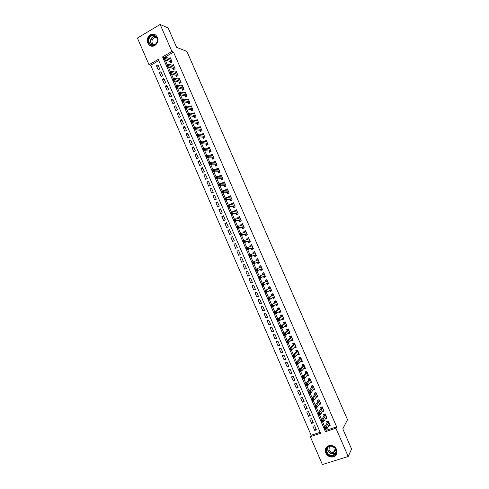 <?xml version="1.0" encoding="UTF-8"?>
<svg xmlns="http://www.w3.org/2000/svg" width="489" height="489" viewBox="0 0 489 489"><rect width="100%" height="100%" fill="white"/><g stroke="black" fill="none" stroke-linecap="round" stroke-linejoin="round"><path stroke-width="0.73" d="M157.397 37.335C160.025 42.702 153.289 48.986 149.224 45.019L147.788 43.02C145.141 37.641 151.969 31.302 156.046 35.416L157.397 37.335M336.609 449.507C337.789 453.376 336.542 455.876 332.881 456.995C329.69 457.276 327.312 455.931 325.76 452.961C324.574 448.957 325.906 446.451 329.763 445.436C332.844 445.29 335.124 446.646 336.609 449.507M322.392 464.55L310.301 436.665L320.601 433.272L158.228 59.413L149.011 64.75L137.427 38.05L160.16 24.45L171.926 51.486L162.562 56.907L325.442 431.677L335.906 428.23L348.205 456.488L322.392 464.55M158.748 60.612L150.685 65.269L311.175 435.265L310.301 436.665M150.685 65.269L149.011 64.75M170.038 61.577L170.557 62.775L172.116 61.883L170.331 57.775L169.231 58.405M173.014 68.423L173.54 69.627L175.099 68.741L173.308 64.627L172.171 65.275M175.997 75.282L176.517 76.48L178.082 75.599L176.291 71.48L175.111 72.152M178.98 82.14L179.5 83.338L181.071 82.464L179.274 78.344L178.045 79.035M181.963 88.998L182.489 90.202L184.06 89.334L182.263 85.208L180.985 85.923M184.952 95.868L185.478 97.073L187.049 96.211L185.252 92.085L183.919 92.818M187.941 102.739L188.467 103.943L190.044 103.087L188.247 98.961L186.847 99.725M190.93 109.622L191.456 110.826L193.039 109.976L191.236 105.844L189.775 106.633M193.925 116.504L194.451 117.708L196.034 116.865L194.237 112.733L192.703 113.552M196.92 123.393L197.446 124.597L199.035 123.76L197.232 119.622L195.649 120.465L197.446 120.759M199.922 130.288L200.447 131.498L202.036 130.661L200.233 126.523L198.681 127.44M202.923 137.189L203.448 138.393L205.038 137.568L203.235 133.424L201.706 134.389M205.924 144.09L206.45 145.3L208.045 144.481L206.242 140.331L204.732 141.352M208.931 151.003L209.457 152.213L211.059 151.401L209.249 147.244L207.764 148.32M211.939 157.916L212.464 159.127L214.066 158.32L212.263 154.163L210.661 154.976L210.796 155.294M214.946 164.836L215.478 166.052L217.079 165.245L215.27 161.089L213.669 161.896L213.827 162.269M217.96 171.761L218.485 172.978L220.099 172.183L218.29 168.02L216.682 168.821L216.865 169.249M220.973 178.693L221.505 179.909L223.112 179.121L221.303 174.952L219.695 175.747L219.903 176.242M223.993 185.631L224.518 186.847L226.138 186.058L224.323 181.896L222.709 182.684L222.947 183.234M228.51 193.32L229.152 192.99L227.342 188.84L225.729 189.622L225.991 190.233M230.032 199.518L230.557 200.734L232.183 199.964L230.368 195.789L228.748 196.566L229.035 197.232M233.057 206.474L233.583 207.691L235.209 206.92L233.394 202.746L231.768 203.516L232.086 204.243M236.083 213.43L236.609 214.647L238.241 213.889L236.419 209.708L234.793 210.472L235.136 211.26M241.205 220.704L240.502 221.034L241.273 220.857L239.451 216.676L237.819 217.434L238.192 218.277M242.141 227.361L242.672 228.583L244.304 227.831L242.483 223.644L240.851 224.396L241.242 225.301M245.172 234.335L245.704 235.551L247.342 234.812L245.521 230.625L243.883 231.37L244.304 232.336M248.21 241.309L248.736 242.532L250.38 241.798L248.559 237.605L246.914 238.345L247.361 239.372M251.242 248.296L251.774 249.518L253.424 248.791L251.597 244.592L249.952 245.325L250.423 246.413M254.286 255.282L254.818 256.511L256.468 255.784L254.641 251.584L252.99 252.312L253.491 253.461M257.324 262.281L257.862 263.504L259.512 262.789L257.685 258.583L256.034 259.304L256.56 260.509M260.392 269.335L260.906 270.503L262.562 269.794L260.729 265.588L259.078 266.303L259.61 267.532M263.467 276.401L263.95 277.514L265.613 276.805L263.779 272.599L262.122 273.308L262.654 274.531M266.542 283.467L267 284.525L268.663 283.822L266.829 279.61L265.172 280.313L265.704 281.542M269.616 290.545L270.05 291.542L271.719 290.845L269.885 286.633L268.223 287.33L268.754 288.559M272.697 297.624L273.106 298.565L274.775 297.874L272.941 293.657L271.273 294.347L271.811 295.576M275.778 304.708L276.163 305.588L277.838 304.91L275.998 300.686L274.329 301.371L274.861 302.599M278.864 311.805L279.219 312.624L280.9 311.945L279.06 307.722L277.385 308.4L277.923 309.635M281.951 318.901L282.281 319.659L283.962 318.993L282.122 314.763L280.448 315.436L280.979 316.67M285.038 326.004L285.344 326.707L287.031 326.041L285.191 321.811L283.51 322.477L284.042 323.712M288.131 333.113L288.412 333.755L290.099 333.095L288.259 328.865L286.572 329.525L287.11 330.76M291.224 340.222L291.481 340.809L293.174 340.161L291.328 335.919L289.641 336.573L290.173 337.807M294.323 347.343L294.549 347.868L296.242 347.227L294.402 342.985L292.709 343.633L293.247 344.867M297.422 354.47L297.624 354.935L299.323 354.293L297.477 350.051L295.778 350.692L296.316 351.927M300.521 361.597L300.698 362.007L302.398 361.371L300.552 357.123L298.852 357.759L299.39 358.999M303.626 368.737L303.773 369.079L305.478 368.455L303.632 364.207L301.927 364.837L302.465 366.072M306.731 375.876L308.565 375.54L306.713 371.292L305.008 371.915L305.546 373.15M309.837 383.021L311.652 382.636L309.8 378.382L308.088 378.993L308.626 380.234M312.948 390.173L314.739 389.733L312.887 385.473L311.169 386.084L311.713 387.325M316.065 397.331L317.826 396.842L315.973 392.575L314.256 393.18L314.8 394.421M319.176 404.495L320.918 403.951L319.066 399.684L317.343 400.283L317.887 401.524M322.306 411.646L324.018 411.066L322.159 406.793L320.436 407.386L320.973 408.627M325.478 418.731L327.117 418.187L325.252 413.914L323.529 414.495L324.066 415.742M315.882 428.596L314.733 430.448L312.893 426.206L314.598 425.638L316.438 429.886L314.733 430.448M312.832 421.579L311.664 423.382L309.824 419.14L311.524 418.566L313.37 422.808L311.664 423.382M309.788 414.568L308.596 416.316L306.756 412.08L308.455 411.5L310.295 415.736L308.596 416.316M306.744 407.557L305.533 409.256L303.693 405.026L305.393 404.434L307.233 408.67L305.533 409.256M303.706 400.552L302.471 402.202L300.637 397.973L302.324 397.38L304.164 401.61L302.471 402.202M300.668 393.553L299.415 395.155L297.575 390.931L299.268 390.326L301.102 394.556L299.415 395.155M297.63 386.561L296.352 388.113L294.525 383.889L296.206 383.284L298.039 387.508L296.352 388.113M294.598 379.574L293.302 381.078L291.468 376.854L293.149 376.243L294.983 380.466L293.302 381.078M291.566 372.594L290.246 374.042L288.418 369.825L290.093 369.207L291.927 373.425L290.246 374.042M288.534 365.619L287.196 367.019L285.368 362.801L287.043 362.178L288.877 366.395L287.196 367.019M285.509 358.645L284.152 359.996L282.324 355.784L283.993 355.155L285.827 359.366L284.152 359.996M282.483 351.677L281.108 352.979L279.28 348.773L280.949 348.137L282.776 352.343L281.108 352.979M279.463 344.714L278.064 345.967L276.236 341.768L277.899 341.12L279.726 345.326L278.064 345.967M276.444 337.765L275.02 338.963L273.198 334.763L274.861 334.115L276.682 338.315L275.02 338.963M273.424 330.808L271.982 331.964L270.16 327.764L271.817 327.11L273.644 331.31L271.982 331.964M270.411 323.865L268.944 324.971L267.128 320.778L268.779 320.112L270.6 324.311L268.944 324.971M267.397 316.927L265.912 317.978L264.091 313.791L265.747 313.119L267.569 317.312L265.912 317.978M264.384 309.989L262.88 310.998L261.065 306.811L262.709 306.132L264.531 310.326L262.88 310.998M261.377 303.064L259.855 304.017L258.033 299.83L259.677 299.152L261.499 303.339L259.855 304.017M258.369 296.138L256.823 297.043L255.007 292.862L256.652 292.178L258.467 296.358L256.823 297.043M255.368 289.219L253.803 290.075L251.988 285.9L253.626 285.203L255.441 289.384L253.803 290.075M252.367 282.306L250.778 283.113L248.968 278.938L250.6 278.241L252.416 282.416L250.778 283.113M249.366 275.393L247.758 276.157L245.949 271.982L247.581 271.279L249.39 275.454L247.758 276.157M242.929 265.032L244.561 264.323L246.37 268.498L244.738 269.201L242.929 265.032L244.573 264.353M241.578 257.458L239.916 258.088L241.725 262.257L243.351 261.542L241.542 257.373L239.916 258.088M238.583 250.564L236.902 251.15L238.711 255.313L240.337 254.592L238.528 250.429L236.902 251.15M235.594 243.681L233.895 244.219L235.698 248.375L237.318 247.654L235.515 243.491L233.895 244.219M232.611 236.798L230.887 237.287L232.691 241.444L234.31 240.716L232.501 236.554L230.887 237.287M229.622 229.928L227.88 230.368L229.683 234.518L231.297 233.785L229.494 229.628L227.88 230.368M226.639 223.057L224.879 223.449L226.682 227.599L228.29 226.853L226.486 222.703L224.879 223.449M223.662 216.193L221.878 216.535L223.681 220.686L225.288 219.934L223.485 215.783L221.878 216.535M220.686 209.335L218.883 209.628L220.68 213.772L222.281 213.021L220.484 208.87L218.883 209.628M217.709 202.477L215.887 202.727L217.684 206.865L219.28 206.107L217.483 201.963L215.887 202.727M214.732 195.631L212.892 195.832L214.689 199.97L216.285 199.2L214.488 195.062L212.892 195.832M211.761 188.785L209.903 188.937L211.694 193.076L213.29 192.299L211.492 188.161L209.903 188.937M208.791 181.945L206.908 182.055L208.705 186.187L210.294 185.404L208.497 181.272L206.908 182.055M205.826 175.111L203.925 175.172L205.716 179.298L207.305 178.516L205.508 174.384L203.925 175.172M202.862 168.283L200.942 168.295L202.727 172.421L204.31 171.627L202.519 167.501L200.942 168.295M199.897 161.462L197.959 161.425L199.744 165.545L201.327 164.75L199.536 160.624L197.959 161.425M196.939 154.64L194.977 154.561L196.767 158.674L198.338 157.874L196.554 153.754L194.977 154.561M193.98 147.831L192 147.696L193.785 151.816L195.362 151.003L193.571 146.883L192 147.696M191.022 141.021L189.023 140.844L190.808 144.952L192.379 144.139L190.594 140.025L189.023 140.844M188.069 134.218L186.052 133.992L187.831 138.1L189.402 137.281L187.617 133.167L186.052 133.992M185.117 127.421L183.075 127.146L184.86 131.254L186.425 130.429L184.64 126.315L183.075 127.146M182.171 120.63L180.111 120.306L181.89 124.408L183.448 123.576L181.67 119.469L180.111 120.306M179.225 113.839L177.14 113.472L178.925 117.574L180.478 116.737L178.699 112.629L177.14 113.472M176.278 107.054L174.176 106.645L175.954 110.74L177.513 109.897L175.728 105.795L174.176 106.645M173.338 100.282L171.217 99.817L172.99 103.912L174.542 103.063L172.764 98.961L171.217 99.817M170.392 93.509L168.253 92.996L170.031 97.091L171.578 96.235L169.799 92.14L168.253 92.996M167.458 86.736L165.3 86.18L167.073 90.269L168.613 89.408L166.841 85.318L165.3 86.18M164.518 79.976L162.342 79.371L164.115 83.46L165.655 82.592L163.882 78.503L162.342 79.371M161.584 73.222L159.39 72.568L161.162 76.651L162.696 75.777L160.924 71.694L159.39 72.568M311.175 435.265L320.173 432.294M246.37 268.498L244.738 269.201M159.744 68.973L157.971 64.89L156.437 65.77L158.21 69.848L159.744 68.973M325.778 429.22L326.242 430.289L336.658 426.854L173.509 52.085L164.237 57.592M165.258 59.945L167.262 64.56M168.283 66.901L170.3 71.541M171.309 73.857L173.332 78.521M174.335 80.826L176.37 85.514M177.36 87.794L179.414 92.507M180.392 94.768L182.452 99.505M183.43 101.749L185.502 106.51M186.468 108.735L188.546 113.521M189.506 115.722L191.596 120.538M192.544 122.721L194.646 127.556M195.588 129.719L197.703 134.585M198.632 136.724L200.759 141.614M201.682 143.742L203.815 148.65M204.732 150.759L206.878 155.698M207.788 157.782L209.946 162.745M210.838 164.805L213.008 169.799M213.901 171.841L216.077 176.853M216.957 178.882L219.151 183.919M220.019 185.924L222.22 190.991M223.082 192.978L225.295 198.063M226.15 200.032L228.375 205.148M229.219 207.091L231.456 212.232M232.293 214.158L234.537 219.323M235.368 221.23L237.623 226.419M238.443 228.308L240.71 233.522M241.523 235.392L243.803 240.631M244.604 242.477L246.896 247.746M247.685 249.573L249.989 254.867M250.771 256.67L253.088 261.994M253.858 263.773L256.181 269.109M256.963 270.906L259.274 276.224M260.062 278.045L262.367 283.339M263.168 285.185L265.466 290.466M266.273 292.336L268.565 297.599M269.384 299.488L271.664 304.733M272.495 306.646L274.769 311.878M275.613 313.816L277.874 319.024M278.73 320.986L280.986 326.175M281.847 328.162L284.097 333.333M284.971 335.344L287.214 340.497M288.094 342.532L290.332 347.667M291.224 349.721L293.449 354.843M294.354 356.921L296.572 362.025M297.483 364.128L299.696 369.213M300.619 371.334L302.819 376.402M303.755 378.553L305.949 383.602M306.89 385.772L309.079 390.803M310.032 393.003L312.214 398.015M313.18 400.234L315.35 405.228M316.322 407.471L318.486 412.447M319.476 414.715L321.628 419.672M322.624 421.964L324.769 426.903M328.651 425.827L330.216 425.308L328.351 421.035L326.621 421.616L327.165 422.857M241.273 220.857L239.641 221.609L239.109 220.392M229.158 193.008L227.538 193.791L227.012 192.574M160.16 24.45L168.192 28.038L176.596 47.341L186.908 51.418L347.514 419.715L342.789 428.847L351.573 449.006L348.205 456.488M173.509 52.085L171.926 51.486M336.658 426.854L335.906 428.23M326.242 430.289L325.442 431.677M164.182 57.47L162.562 56.907M158.656 66.467L156.437 65.77M320.234 402.997L319.201 404.544M317.184 395.913L316.108 397.441M314.14 388.834L313.021 390.344M311.102 381.756L309.94 383.248M308.064 374.684L306.854 376.163M305.038 367.618L303.773 369.079M302.019 360.552L300.698 362.007M298.981 353.516L297.624 354.935M295.931 346.505L294.549 347.868M292.887 339.5L291.481 340.809M289.843 332.502L288.412 333.755M286.798 325.503L285.344 326.707M283.754 318.516L282.281 319.659M280.717 311.53L279.219 312.624M277.679 304.549L276.163 305.588M274.647 297.575L273.106 298.565M271.615 290.607L270.05 291.542M268.583 283.638L267 284.525M265.558 276.682L263.95 277.514M262.532 269.726L260.906 270.503M259.512 262.782L257.862 263.504M257.697 258.614L256.034 259.304M254.677 251.676L252.99 252.312M251.664 244.738L249.952 245.325M248.65 237.813L246.914 238.345M245.637 230.887L243.883 231.37M242.623 223.968L240.851 224.396M239.616 217.055L237.819 217.434M236.615 210.148L234.793 210.472M233.608 203.241L231.768 203.516M230.606 196.346L228.748 196.566M227.611 189.451L225.729 189.622M224.616 182.562L222.709 182.684M221.621 175.679L219.695 175.747M218.626 168.803L216.682 168.821M215.594 161.932L213.669 161.896M212.55 155.062L210.661 154.976M209.518 148.191L207.654 148.063M206.492 141.333L204.647 141.156M203.473 134.469L201.645 134.255M200.459 127.611L198.644 127.36M325.607 428.113L324.904 428.352L325.222 429.073L325.925 428.841L325.607 428.113L326.114 427.031L326.903 428.847L325.142 429.434L324.354 427.618L326.114 427.031L328.895 422.282M329.672 424.061L326.903 428.847L325.925 428.841M324.904 428.352L324.354 427.618L327.306 422.618L327.398 421.353M325.222 429.073L325.142 429.434M335.998 449.501C338.914 455.656 329.054 458.743 326.609 452.49C323.694 446.39 333.51 443.217 335.998 449.501M327.037 452.227C328.278 454.599 330.167 455.675 332.716 455.461C335.662 454.574 336.664 452.576 335.723 449.464C334.531 447.166 332.697 446.078 330.222 446.212C327.153 447.032 326.09 449.036 327.037 452.227M334.604 447.814L332.055 446.335M335.992 450.265L333.455 452.435C331.469 452.594 329.996 451.757 329.03 449.911L329.36 446.408M326.34 447.301C325.264 448.926 325.124 450.73 325.918 452.71C327.465 455.656 329.824 456.995 332.991 456.714C334.916 456.329 336.224 455.241 336.915 453.456M156.669 43.063C153.497 48.882 145.539 43.075 149.041 37.525C152.171 31.681 160.203 37.482 156.669 43.063M149.493 37.8C148.308 40.245 148.589 42.384 150.319 44.218C152.654 45.813 154.732 45.379 156.547 42.916C157.733 40.501 157.476 38.374 155.783 36.534C153.424 34.878 151.327 35.3 149.493 37.8M154.328 44.896L153.167 44.248C151.81 42.818 151.596 41.143 152.525 39.236C153.638 37.598 155.037 37.103 156.712 37.751M155.282 34.835C152.574 33.692 150.306 34.45 148.479 37.121C147.012 40.159 147.36 42.812 149.518 45.086L151.511 46.143M322.453 420.852L321.744 421.084L322.062 421.811L322.764 421.573L322.453 420.852L322.96 419.776L323.749 421.591L321.988 422.178L321.2 420.363L322.96 419.776L325.796 415.155M326.573 416.94L323.749 421.591L322.764 421.573M321.744 421.084L321.2 420.363L324.201 415.534L324.317 414.232M322.062 421.811L321.988 422.178M319.293 413.59L318.59 413.828L318.907 414.55L319.61 414.311L319.293 413.59L319.806 412.52L320.595 414.336L318.84 414.929L318.052 413.119L319.806 412.52L322.703 408.04M323.474 409.819L320.595 414.336L319.61 414.311M318.59 413.828L318.052 413.119L321.126 408.394L321.236 407.111M318.907 414.55L318.84 414.929M320.167 403.022L320.472 402.918M316.139 406.335L315.436 406.573L315.753 407.3L316.456 407.056L316.139 406.335L316.652 405.277L317.44 407.086L315.692 407.692L314.904 405.882L316.652 405.277L319.604 400.925M320.381 402.704L317.44 407.086L316.456 407.056M315.436 406.573L314.904 405.882L318.021 401.328L318.156 399.996M315.753 407.3L315.692 407.692M317.025 395.968L317.392 395.839M312.991 399.085L312.288 399.33L312.605 400.051L313.302 399.806L312.991 399.085L313.504 398.034L314.293 399.843L312.544 400.454L311.762 398.645L313.504 398.034L316.517 393.816M317.288 395.595L314.293 399.843L313.302 399.806M312.288 399.33L311.762 398.645L314.934 394.232L315.081 392.887M312.605 400.051L312.544 400.454M313.877 388.926L314.317 388.767M309.837 391.842L309.14 392.086L309.458 392.808L310.154 392.563L309.837 391.842L310.362 390.797L311.145 392.606L309.403 393.223L308.62 391.414L310.362 390.797L313.425 386.72M314.195 388.492L311.145 392.606L310.154 392.563M309.14 392.086L308.62 391.414L311.854 387.141L312.013 385.784M309.458 392.808L309.403 393.223M310.717 381.897L311.242 381.707M306.695 384.599L305.998 384.849L306.31 385.57L307.006 385.326L306.695 384.599L307.214 383.572L308.003 385.375L306.261 385.998L305.478 384.195L307.214 383.572L310.338 379.623M311.108 381.396L308.003 385.375L307.006 385.326M305.998 384.849L305.478 384.195L308.767 380.057L308.944 378.688M306.31 385.57L306.261 385.998M307.557 374.874L308.174 374.647M303.547 377.367L302.85 377.618L303.168 378.345L303.865 378.089L303.547 377.367L304.079 376.347L304.861 378.15L303.125 378.779L302.343 376.976L304.079 376.347L307.251 372.532M308.027 374.305L304.861 378.15L303.865 378.089M302.85 377.618L302.343 376.976L305.692 372.979L305.876 371.597M303.168 378.345L303.125 378.779M304.384 367.856L305.105 367.594M300.405 370.142L299.714 370.393L300.026 371.12L300.723 370.864L300.405 370.142L300.937 369.128L301.725 370.931L299.989 371.567L299.207 369.763L300.937 369.128L304.17 365.442M304.94 367.215L301.725 370.931L300.723 370.864M299.714 370.393L299.207 369.763L302.612 365.906L302.813 364.507M300.026 371.12L299.989 371.567M301.248 360.803L302.037 360.546M297.269 362.917L296.572 363.174L296.89 363.895L297.581 363.639L297.269 362.917L297.801 361.915L298.583 363.718L296.854 364.36L296.071 362.557L297.801 361.915L301.09 358.364M301.86 360.136L298.583 363.718L297.581 363.639M296.572 363.174L296.071 362.557L299.543 358.84L299.757 357.422M296.89 363.895L296.854 364.36M298.119 353.743L298.975 353.504M294.133 355.705L293.443 355.961L293.755 356.683L294.445 356.426L294.133 355.705L294.671 354.708L295.454 356.512L293.724 357.153L292.942 355.356L294.671 354.708L298.015 351.291M298.785 353.058L295.454 356.512L294.445 356.426M293.443 355.961L292.942 355.356L296.468 351.774L296.701 350.344M293.755 356.683L293.724 357.153M294.995 346.689L295.912 346.463M290.998 348.492L290.307 348.755L290.619 349.476L291.31 349.213L290.998 348.492L291.536 347.508L292.318 349.305L290.6 349.959L289.818 348.162L291.536 347.508L294.94 344.219M295.704 345.986L292.318 349.305L291.31 349.213M290.307 348.755L289.818 348.162L293.4 344.721L293.644 343.272M290.619 349.476L290.6 349.959M291.866 339.629L292.856 339.433M287.862 341.291L287.177 341.554L287.489 342.276L288.18 342.007L287.862 341.291L288.412 340.307L289.188 342.111L287.471 342.771L286.695 340.974L288.412 340.307L291.866 337.159M292.636 338.92L289.188 342.111L288.18 342.007M287.177 341.554L286.695 340.974L290.332 337.667L290.594 336.206M287.489 342.276L287.471 342.771M288.742 332.581L289.8 332.41M287.624 329.109L288.272 328.895M284.732 334.091L284.048 334.36L284.36 335.075L285.05 334.812L284.732 334.091L285.283 333.119L286.065 334.916L284.347 335.582L283.571 333.785L285.283 333.119L288.797 330.099M289.561 331.86L286.065 334.916L285.05 334.812M284.048 334.36L283.571 333.785L287.269 330.619L287.544 329.183M284.36 335.075L284.347 335.582M285.619 325.527L286.743 325.387M284.684 322.013L285.215 321.878M281.609 326.896L280.924 327.165L281.236 327.887L281.921 327.618L281.609 326.896L282.159 325.937L282.942 327.728L281.23 328.406L280.448 326.609L282.159 325.937L285.729 323.046M286.493 324.806L282.942 327.728L281.921 327.618M280.924 327.165L280.448 326.609L284.207 323.577L284.488 322.165M281.236 327.887L281.23 328.406M282.495 318.48L283.693 318.37M281.774 314.904L282.165 314.867M278.486 319.708L277.801 319.983L278.113 320.698L278.797 320.429L278.486 319.708L279.036 318.755L279.818 320.552L278.113 321.23L277.33 319.439L279.036 318.755L282.66 315.998M283.424 317.758L279.818 320.552L278.797 320.429M277.801 319.983L277.33 319.439L281.144 316.542L281.444 315.154M278.113 320.698L278.113 321.23M279.372 311.432L280.643 311.359M278.913 307.783L278.394 308.149L279.121 307.856M275.362 312.526L274.677 312.801L274.989 313.522L275.674 313.247L275.362 312.526L275.918 311.585L276.701 313.376L274.995 314.06L274.219 312.269L275.918 311.585L279.598 308.956M280.362 310.717L276.701 313.376L275.674 313.247M274.677 312.801L274.219 312.269L278.088 309.513L278.394 308.149M274.989 313.522L274.995 314.06M276.254 304.39L277.593 304.354M276.01 300.711L275.35 301.151L276.071 300.851M272.245 305.35L271.56 305.631L271.872 306.346L272.556 306.071L272.245 305.35L272.801 304.415L273.583 306.206L271.884 306.896L271.102 305.112L276.536 301.921M277.3 303.675L273.583 306.206L272.556 306.071M271.56 305.631L271.102 305.112L275.032 302.489L275.35 301.151M271.872 306.346L271.884 306.896M273.131 297.349L274.549 297.355M272.978 293.742L272.306 294.158L273.027 293.858M269.127 298.18L268.443 298.461L268.754 299.176L269.439 298.895L269.127 298.18L269.69 297.251L270.466 299.042L268.773 299.739L267.99 297.954L273.479 294.885M274.225 296.658L270.466 299.042L269.439 298.895M268.443 298.461L267.99 297.954L271.982 295.472L272.306 294.158M268.754 299.176L268.773 299.739M270.014 290.313L270.784 290.662L271.505 290.362M269.946 286.774L269.268 287.165L269.989 286.866M266.01 291.016L265.331 291.297L265.643 292.012L266.322 291.731L266.01 291.016L266.578 290.093L267.355 291.884L265.661 292.587L264.885 290.802L270.423 287.862M271.187 289.616L267.355 291.884L266.322 291.731M265.331 291.297L264.885 290.802L268.932 288.455L269.268 287.165M265.643 292.012L265.661 292.587M266.896 283.272L267.746 283.675L268.467 283.369M266.921 279.812L266.23 280.185L266.945 279.879M262.899 283.858L262.22 284.14L262.532 284.855L263.21 284.574L262.899 283.858L263.467 282.942L264.243 284.732L262.556 285.442L261.78 283.657L267.367 280.839M268.131 282.593L264.243 284.732L263.21 284.574M262.22 284.14L261.78 283.657L265.882 281.444L266.23 280.185M262.532 284.855L262.556 285.442M263.779 276.242L264.708 276.695L265.429 276.389M263.895 272.856L263.192 273.204L263.913 272.899M259.787 276.701L259.115 276.988L259.421 277.703L260.099 277.416L259.787 276.701L260.362 275.796L261.138 277.587L259.451 278.302L258.675 276.517L264.317 273.822L262.837 274.445L263.192 273.204M265.075 275.576L261.138 277.587L260.099 277.416M259.115 276.988L258.675 276.517L262.837 274.445M259.421 277.703L259.451 278.302M260.661 269.207L261.676 269.714L262.391 269.408M260.869 265.906L260.16 266.23L260.875 265.918M256.682 269.555L256.004 269.842L256.315 270.558L256.994 270.27L256.682 269.555L257.257 268.657L258.033 270.441L256.352 271.169L255.576 269.384L261.267 266.817M262.025 268.565L258.033 270.441L256.994 270.27M256.004 269.842L255.576 269.384L259.793 267.446L260.16 266.23M256.315 270.558L256.352 271.169M258.999 261.609L257.617 262.214L258.644 262.746L259.359 262.434M256.798 260.411L257.128 259.262L257.844 258.95M257.617 262.214L253.253 264.036L252.477 262.257L258.216 259.812M253.577 262.41L254.158 261.523L254.934 263.308L253.253 264.036L253.21 263.418L253.883 263.125L253.577 262.41L252.905 262.703L253.21 263.418M257.507 262.202L254.934 263.308L253.883 263.125M252.477 262.257L252.905 262.703M256.34 255.49L255.613 255.778L256.328 255.466M253.785 253.345L254.103 252.3L254.812 251.982M255.613 255.778L254.469 255.209L250.154 256.914L249.384 255.136L255.172 252.813M250.472 255.27L251.059 254.396L251.829 256.175L250.154 256.914L250.111 256.285L250.784 255.985L250.472 255.27L249.8 255.57L250.111 256.285M254.469 255.209L251.829 256.175L250.784 255.985M249.384 255.136L249.8 255.57M253.32 248.553L252.587 248.822L253.302 248.504M250.778 246.291L251.071 245.344L251.786 245.026M252.587 248.822L251.432 248.229L247.061 249.793L246.291 248.015L252.128 245.814M247.373 248.143L247.96 247.269L248.736 249.054L247.061 249.793L247.012 249.152L247.685 248.852L247.373 248.143L246.701 248.436L247.012 249.152M252.892 247.562L248.736 249.054L247.685 248.852M246.291 248.015L246.701 248.436M250.307 241.621L249.561 241.866L250.27 241.548M247.77 239.243L248.051 238.387L248.76 238.07M249.561 241.866L248.4 241.248L243.968 242.685L243.198 240.906L248.925 238.876M244.274 241.016L244.867 240.154L245.637 241.933L243.968 242.685L243.913 242.031L244.586 241.725L244.274 241.016L243.608 241.315L243.913 242.031M248.4 241.248L249.861 240.594L245.637 241.933L244.586 241.725M243.198 240.906L243.608 241.315M247.293 234.696L246.542 234.916L247.251 234.592M244.763 232.202L245.026 231.444L245.735 231.12M246.542 234.916L245.368 234.28L240.881 235.576L240.111 233.797L246.046 231.835M241.181 233.895L241.774 233.039L242.544 234.818L240.881 235.576L240.82 234.909L241.487 234.604L241.181 233.895L240.515 234.2L240.82 234.909M246.811 233.589L242.544 234.818L241.487 234.604M240.111 233.797L240.515 234.2M244.28 227.77L243.516 227.972L244.225 227.648M241.762 225.172L242.715 224.176M243.516 227.972L242.336 227.312L237.795 228.473L237.024 226.7L243.015 224.867M238.088 226.78L238.681 225.936L239.457 227.709L237.795 228.473L237.727 227.795L238.394 227.489L238.088 226.78L237.422 227.085L237.727 227.795M243.773 226.609L239.457 227.709L238.394 227.489M237.024 226.7L237.422 227.085M238.766 218.155L239.696 217.238M240.502 221.034L239.31 220.35L234.708 221.376L233.938 219.604L239.983 217.892M234.995 219.671L235.594 218.834L236.37 220.606L234.708 221.376L234.641 220.686L235.307 220.38L234.995 219.671L234.329 219.977L234.641 220.686M240.741 219.634L236.37 220.606L235.307 220.38M233.938 219.604L234.329 219.977M238.009 213.999L237.483 214.096L238.192 213.766M235.771 211.144L236.682 210.301M237.483 214.096L236.279 213.393L231.627 214.286L230.857 212.513L232.513 211.737L236.951 210.924M231.908 212.562L232.513 211.737L233.284 213.51L231.627 214.286L231.554 213.583L232.214 213.277L231.908 212.562L231.242 212.874L231.554 213.583M237.709 212.666L233.284 213.51L232.214 213.277M230.857 212.513L231.242 212.874M234.799 207.116L235.172 206.841M232.782 204.139L233.669 203.375M234.469 207.171L233.259 206.437L228.546 207.202L227.776 205.429L229.427 204.647L233.925 203.962M228.821 205.466L229.427 204.647L230.197 206.419L228.546 207.202L228.467 206.486L229.127 206.175L228.821 205.466L228.161 205.777L228.467 206.486M234.683 205.704L230.197 206.419L229.127 206.175M227.776 205.429L228.161 205.777M231.639 200.221L232.159 199.909M229.799 197.14L230.655 196.45M231.456 200.245L230.24 199.494L225.472 200.123L224.702 198.351L226.346 197.562L230.9 197.006M225.741 198.375L226.346 197.562L227.116 199.335L225.472 200.123L225.386 199.396L226.046 199.084L225.741 198.375L225.081 198.687L225.386 199.396M231.652 198.748L227.116 199.335L226.046 199.084M224.702 198.351L225.081 198.687M226.817 190.154L227.648 189.53M228.449 193.326L227.22 192.55L222.397 193.045L221.627 191.278L223.271 190.484L227.874 190.056M222.654 191.285L223.271 190.484L224.041 192.25L222.397 193.045L222.306 192.311L222.966 191.994L222.654 191.285L222 191.602L222.306 192.311M228.632 191.792L222.966 191.994M221.627 191.278L222 191.602M223.84 183.173L224.64 182.623M225.429 186.407L224.2 185.618L219.323 185.979L218.552 184.212L220.197 183.412L224.854 183.112M219.579 184.206L220.197 183.412L220.961 185.178L219.323 185.979L219.231 185.233L219.885 184.909L219.579 184.206L218.919 184.524L219.231 185.233M225.606 184.848L219.885 184.909M218.552 184.212L218.919 184.524M220.863 176.205L221.633 175.71M222.391 179.475L221.187 178.687L216.254 178.913L215.484 177.146L217.122 176.34L221.835 176.168M216.505 177.128L217.122 176.34L217.892 178.106L216.254 178.913L216.156 178.155L216.81 177.837L216.505 177.128L215.845 177.452L216.156 178.155M222.587 177.904L216.81 177.837M215.484 177.146L215.845 177.452M217.892 169.243L218.632 168.809M219.353 172.55L218.173 171.761L213.186 171.853L212.415 170.093L214.054 169.28L218.815 169.231M213.43 170.056L214.054 169.28L214.818 171.04L213.186 171.853L213.082 171.089L213.736 170.765L213.43 170.056L212.776 170.38L213.082 171.089M219.567 170.967L213.736 170.765M212.415 170.093L212.776 170.38M214.922 162.287L215.631 161.914M216.321 165.624L215.166 164.842L210.117 164.805L209.353 163.039L210.985 162.22L215.802 162.305M210.356 162.99L210.985 162.22L211.749 163.986L210.117 164.805L210.013 164.023L210.661 163.699L210.356 162.99L209.702 163.32L210.013 164.023M216.554 164.035L210.661 163.699M209.353 163.039L209.702 163.32M212 155.343L212.629 155.019M213.29 158.711L212.159 157.923L207.055 157.758L206.291 155.997L207.917 155.166L212.788 155.38M207.287 155.93L207.917 155.166L208.681 156.932L207.055 157.758L206.945 156.963L207.593 156.633L207.287 155.93L206.633 156.26L206.945 156.963M213.54 157.11L207.593 156.633M206.291 155.997L206.633 156.26M209.096 148.411L209.634 148.136M210.264 151.798L209.151 151.015L203.992 150.716L203.228 148.956L204.854 148.118L209.775 148.46M204.219 148.876L204.854 148.118L205.618 149.885L203.992 150.716L203.876 149.915L204.524 149.579L204.219 148.876L203.571 149.206L203.876 149.915M210.527 150.184L204.524 149.579M203.228 148.956L203.571 149.206M206.187 141.486L206.645 141.254M207.244 144.897L206.15 144.108L200.936 143.674L200.172 141.92L201.792 141.083L206.768 141.541M201.156 141.828L201.792 141.083L202.556 142.837L200.936 143.674L200.814 142.867L201.462 142.531L201.156 141.828L200.508 142.158L200.814 142.867M207.519 143.271L201.462 142.531M200.172 141.92L200.508 142.158M203.271 134.573L203.65 134.377M204.225 137.996L203.149 137.213L197.88 136.645L197.116 134.891L198.736 134.047L203.76 134.634M198.094 134.781L198.736 134.047L199.5 135.801L197.88 136.645L197.752 135.826L198.4 135.484L198.094 134.781L197.446 135.117L197.752 135.826M204.512 136.358L198.4 135.484M197.116 134.891L197.446 135.117M200.349 127.672L200.661 127.507M201.205 131.095L200.154 130.318L194.83 129.622L194.066 127.867L195.679 127.012L200.759 127.727M195.032 127.745L195.679 127.012L196.444 128.772L194.83 129.622L194.695 128.784L195.343 128.448L195.032 127.745L194.39 128.081L194.695 128.784M201.511 129.457L195.343 128.448M194.066 127.867L194.39 128.081M198.192 124.206L197.153 123.43L191.774 122.598L191.016 120.844L192.623 119.988L197.758 120.832M191.975 120.71L192.623 119.988L193.387 121.743L191.774 122.598L191.639 121.755L192.281 121.413L191.975 120.71L191.333 121.052L191.639 121.755M198.51 122.556L192.281 121.413M191.016 120.844L191.333 121.052M195.178 117.323L194.164 116.547L188.73 115.587L187.965 113.833L189.573 112.971L194.763 113.937M188.925 113.68L189.573 112.971L190.331 114.726L188.73 115.587L188.583 114.732L189.225 114.383L188.925 113.68L188.277 114.029L188.583 114.732M195.508 115.661L189.225 114.383M187.965 113.833L188.277 114.029M192.171 110.441L191.168 109.67L185.679 108.576L184.921 106.822L186.523 105.954L191.761 107.048M185.869 106.657L186.523 105.954L187.281 107.708L185.679 108.576L185.533 107.708L186.175 107.36L185.869 106.657L185.227 107.005L185.533 107.708M192.513 108.772L186.175 107.36M184.921 106.822L185.227 107.005M189.164 103.564L188.179 102.794L182.635 101.571L181.877 99.823L183.473 98.949L188.766 100.166M182.819 99.646L183.473 98.949L184.237 100.697L182.635 101.571L182.483 100.697L183.124 100.343L182.819 99.646L182.177 99.994L182.483 100.697M189.518 101.883L183.124 100.343M186.162 96.694L185.197 95.93L179.597 94.573L178.833 92.824L180.429 91.944L185.777 93.289M179.769 92.629L180.429 91.944L181.193 93.692L179.597 94.573L179.439 93.686L180.074 93.332L179.769 92.629L179.133 92.983L179.439 93.686M186.523 95.007L180.074 93.332M183.161 89.829L182.208 89.065L176.553 87.58L175.796 85.832L177.385 84.945L182.788 86.412M176.725 85.624L177.385 84.945L178.149 86.694L176.553 87.58L176.395 86.681L177.03 86.327L176.725 85.624L176.089 85.978L176.395 86.681M183.534 88.13L177.03 86.327M180.166 82.971L179.225 82.207L173.516 80.593L172.758 78.845L174.347 77.953L179.799 79.548M173.681 78.625L174.347 77.953L175.105 79.701L173.516 80.593L173.351 79.683L173.986 79.328L173.681 78.625L173.045 78.986L173.351 79.683M180.545 81.26L173.986 79.328M177.171 76.113L176.248 75.355L170.484 73.613L169.726 71.865L171.309 70.966L176.816 72.684M170.643 71.632L171.309 70.966L172.067 72.714L170.484 73.613L170.313 72.69L170.948 72.329L170.643 71.632L170.007 71.993L170.313 72.69M177.562 74.395L170.948 72.329M174.176 69.261L173.265 68.509L167.452 66.632L166.694 64.89L168.271 63.986L173.833 65.826M167.605 64.64L168.271 63.986L169.035 65.728L167.452 66.632L167.275 65.703L167.904 65.337L167.605 64.64L166.969 65L167.275 65.703M174.573 67.537L167.904 65.337M171.187 62.415L170.294 61.663L164.42 59.664L163.662 57.922L165.239 57.005L170.85 58.973M164.567 57.653L165.239 57.005L165.997 58.753L164.42 59.664L164.237 58.717L164.872 58.356L164.567 57.653L163.937 58.02L164.237 58.717M171.596 60.685L164.872 58.356M328.828 422.129L327.294 422.643M328.779 422.007L327.33 422.496M336.01 452.466L333.51 453.89C330.974 454.104 329.091 453.034 327.862 450.681L327.612 447.576M328.076 450.485C330.503 454.012 333.174 454.532 336.09 452.038M152.452 45.165L152.067 44.866C150.337 43.044 150.062 40.917 151.242 38.484C152.287 36.84 153.68 36.094 155.429 36.247M155.74 36.498C153.986 36.272 152.58 36.981 151.523 38.631C150.294 41.32 150.728 43.503 152.837 45.19M325.735 415.014L324.201 415.534M325.686 414.898L324.238 415.387M322.642 407.899L321.108 408.425M322.593 407.789L321.145 408.284M319.549 400.797L318.021 401.328M319.5 400.687L318.058 401.182M316.462 393.694L314.934 394.232M316.414 393.584L314.977 394.091M313.376 386.597L311.854 387.141M313.327 386.493L311.896 387.007M310.289 379.513L308.767 380.057M310.246 379.409L308.816 379.922M307.208 372.429L305.692 372.979M307.165 372.325L305.735 372.85M304.127 365.35L302.612 365.906M304.085 365.252L302.66 365.778M301.053 358.272L299.543 358.84M301.01 358.18L299.586 358.712M297.978 351.206L296.468 351.774M297.935 351.114L296.517 351.652M294.904 344.146L293.4 344.721M294.867 344.054L293.449 344.598M291.835 337.086L290.332 337.667M291.799 337L290.387 337.551M288.767 330.032L287.269 330.619M288.73 329.953L287.318 330.503M285.704 322.991L284.207 323.577M285.668 322.911L284.262 323.467M282.636 315.949L281.144 316.542M282.605 315.876L281.199 316.438M279.58 308.914L278.088 309.513M279.549 308.84L278.143 309.409M276.517 301.878L275.032 302.489M276.493 301.811L275.087 302.385M273.461 294.855L271.982 295.472M272.031 295.405L273.449 294.818L272.037 295.368M270.411 287.838L268.932 288.455M270.38 287.776L268.987 288.357M267.361 280.82L265.882 281.444M265.937 281.377L267.342 280.784L265.943 281.352M265.093 275.613L264.616 275.814M264.286 273.761L262.899 274.353L264.292 273.773M262.043 268.608L260.765 269.158M261.26 266.811L259.793 267.446M261.242 266.756L259.855 267.355L261.248 266.774M258.198 259.763L256.817 260.368M255.961 254.622L254.58 255.227M252.923 247.636L251.542 248.247M252.899 247.581L251.432 248.229M249.885 240.655L248.51 241.273M246.853 233.681L245.478 234.304M246.823 233.614L245.368 234.28M243.815 226.707L242.446 227.336M243.791 226.645L242.336 227.312M240.79 219.744L239.421 220.38M240.759 219.677L239.31 220.35M237.764 212.788L236.395 213.424M237.727 212.715L236.279 213.393M234.738 205.832L233.375 206.474M234.702 205.759L233.259 206.437M231.713 198.882L230.356 199.53M231.682 198.803L230.24 199.494M228.693 191.939L227.336 192.593M228.656 191.859L227.22 192.55M225.673 185.001L224.323 185.661M225.637 184.915L224.2 185.618M222.66 178.069L221.309 178.729M222.623 177.984L221.187 178.687M219.647 171.138L218.296 171.81M219.604 171.052L218.173 171.761M216.633 164.218L215.288 164.891M216.59 164.127L215.166 164.842M213.626 157.299L212.281 157.978M213.583 157.207L212.159 157.923M210.618 150.392L209.28 151.07M210.576 150.288L209.151 151.015M207.611 143.485L206.279 144.169M207.568 143.381L206.15 144.108M204.61 136.578L203.277 137.275M204.567 136.474L203.149 137.213M201.609 129.683L200.282 130.38M201.566 129.579L200.154 130.318M198.613 122.794L197.287 123.497M198.565 122.684L197.153 123.43M195.618 115.905L194.292 116.614M195.569 115.795L194.164 116.547M192.623 109.029L191.303 109.738M192.574 108.913L191.168 109.67M189.634 102.152L188.314 102.867M189.579 102.03L188.179 102.794M186.645 95.282L185.325 96.003M186.59 95.159L185.197 95.93M183.656 88.417L182.342 89.145M183.601 88.289L182.208 89.065M180.673 81.559L179.365 82.286M180.618 81.431L179.225 82.207M177.69 74.701L176.382 75.44M177.635 74.572L176.248 75.355M174.714 67.855L173.406 68.594M174.652 67.72L173.265 68.509M171.737 61.009L170.429 61.755M171.676 60.874L170.294 61.663M328.822 422.111L327.306 422.618M333.455 452.435L335.332 448.731M336.022 452.417L333.51 453.89L332.716 455.461M334.568 453.566L334.763 453.181M153.167 44.248L154.579 44.78M152.464 45.171L150.319 44.218M325.723 414.99L324.213 415.503M322.63 407.881L321.126 408.394M319.537 400.772L318.039 401.292M316.45 393.669L314.953 394.195M313.363 386.573L311.872 387.099M310.277 379.482L308.791 380.014M307.196 372.392L305.717 372.936M304.115 365.314L302.642 365.858M301.035 358.241L299.568 358.785M297.96 351.169L296.499 351.725M294.891 344.109L293.431 344.666M291.817 337.049L290.368 337.612M288.748 329.996L287.306 330.564M285.686 322.948L284.243 323.516M282.624 315.906L281.187 316.481M279.561 308.871L278.131 309.451M276.505 301.841L275.081 302.422M270.393 287.795L268.981 288.388M258.204 259.775L256.811 260.38"/></g></svg>
